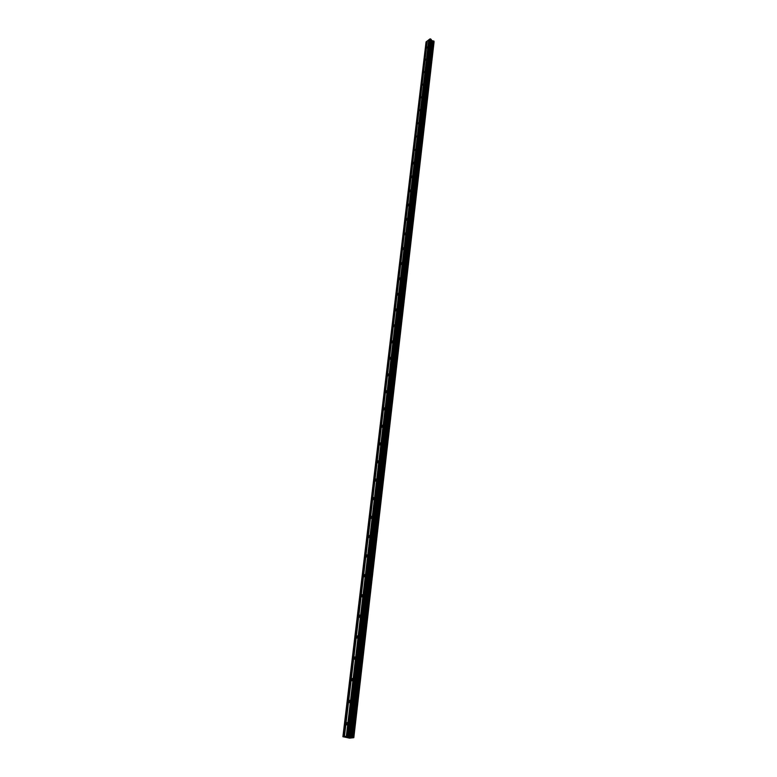 <?xml version="1.0" encoding="UTF-8"?>
<svg xmlns="http://www.w3.org/2000/svg" width="777" height="777" viewBox="0 0 777 777"><rect width="100%" height="100%" fill="white"/><g stroke="black" fill="none" stroke-linecap="round" stroke-linejoin="round"><path stroke-width="1.17" d="M427.787 46.737L426.835 47.999L427.787 46.737M426.34 58.955L425.388 60.208L426.34 58.955M424.873 71.329L423.921 72.582L424.873 71.329M423.387 83.858L422.445 85.12L423.387 83.858M421.882 96.562L420.94 97.824L421.882 96.562M420.357 109.431L419.415 110.693L420.357 109.431M418.813 122.475L417.871 123.737L418.813 122.475M417.239 135.703L416.317 136.966L417.239 135.703M415.656 149.097L414.724 150.369L415.656 149.097M414.044 162.684L413.121 163.957L413.772 162.218L414.044 162.684M412.412 176.457L411.499 177.729L411.208 177.253L412.131 175.981L412.412 176.457M410.761 190.423L409.848 191.696L409.547 191.21L410.47 189.938L410.761 190.423M409.081 204.584L408.168 205.856L407.867 205.351L408.78 204.089L409.081 204.584M407.381 218.949L406.478 220.221L406.157 219.706L407.07 218.434L407.381 218.949M405.652 233.518L404.759 234.79L404.428 234.256L405.332 232.983L405.652 233.518M403.904 248.29L403.01 249.563L402.671 249.019L403.564 247.746L403.904 248.29M402.127 263.277L401.243 264.549L400.883 263.995L401.777 262.713L402.127 263.277M400.33 278.477L399.446 279.749L399.077 279.186L399.961 277.904L400.33 278.477M398.504 293.91L397.62 295.182L397.241 294.6L398.125 293.317L398.504 293.91M396.649 309.557L395.775 310.839L395.386 310.237L396.26 308.955L396.649 309.557M394.765 325.446L393.9 326.728L393.492 326.107L394.357 324.835L394.765 325.446M392.851 341.569L391.997 342.851L391.579 342.22L392.434 340.938L392.851 341.569M390.918 357.935L390.064 359.217L389.627 358.566L390.481 357.294L390.918 357.935M388.947 374.553L388.102 375.835L387.655 375.165L388.5 373.892L388.947 374.553M386.946 391.423L386.111 392.706L385.654 392.016L386.49 390.744L386.946 391.423M384.916 408.556L384.091 409.838L383.615 409.129L384.44 407.857L384.916 408.556M382.857 425.951L382.041 427.233L381.546 426.515L382.362 425.233L382.857 425.951M380.769 443.628L379.953 444.91L379.448 444.162L380.254 442.88L380.769 443.628M378.642 461.577L377.836 462.859L377.311 462.092L378.108 460.81L378.642 461.577M376.476 479.807L375.689 481.089L375.145 480.303L375.932 479.02L376.476 479.807M374.281 498.339L373.504 499.621L372.941 498.815L373.727 497.533L374.281 498.339M372.057 517.161L371.28 518.444L370.697 517.618L371.474 516.336L372.057 517.161M369.784 536.295L369.026 537.577L368.424 536.722L369.192 535.44L369.784 536.295M367.482 555.749L366.725 557.031L366.113 556.147L366.87 554.865L367.482 555.749M365.141 575.514L364.394 576.806L363.762 575.893L364.51 574.611L365.141 575.514M362.762 595.619L362.024 596.901L361.373 595.969L362.111 594.687L362.762 595.619M360.343 616.054L359.615 617.346L358.945 616.384L359.673 615.102L360.343 616.054M357.876 636.849L357.158 638.131L356.478 637.15L357.197 635.858L357.876 636.849M355.371 657.993L354.662 659.275L353.962 658.265L354.671 656.973L355.371 657.993M352.826 679.496L352.127 680.788L351.408 679.739L352.107 678.457L352.826 679.496M350.233 701.388L349.543 702.67L348.805 701.592L349.495 700.31L350.233 701.388M347.591 723.659L346.911 724.941L346.153 723.834L346.843 722.542L347.591 723.659M348.077 737.014L349.825 737.247M347.707 737.082L347.212 737.14L347.707 737.082M348.698 737.324L347.134 737.12M349.932 736.829L353.817 737.694L349.563 738.15L342.9 736.713L347.853 736.159L349.932 736.829L431.381 40.346L430.409 38.85L429.127 39.52L346.765 736.275M353.817 737.694L433.974 41.705M429.118 39.637L427.272 40.967L344.434 736.538M434.032 41.259L431.381 40.346M434.032 41.249L353.642 737.451M427.263 41.084L426.058 41.909L342.9 736.713M344.162 736.606L427.049 41.249M343.968 736.586L426.913 41.249M353.778 737.655L434.081 41.822M351.864 737.208L432.75 40.967M351.719 737.188L432.643 40.938M348.426 736.207L430.409 38.85M347.853 736.159L429.982 38.85M346.493 736.343L428.894 39.812M346.309 736.334L428.758 39.812M353.574 737.422L433.993 41.171M353.137 737.324L433.683 40.967M353.011 737.305L433.595 40.948L353.011 737.305M352.913 737.295L433.527 40.958M351.262 737.14L432.303 40.938M351.019 737.111L432.138 40.89M350.058 736.878L431.468 40.462M349.679 736.528L431.274 39.472M349.543 736.479L431.186 39.355M346.843 722.542L347.426 722.688M349.495 700.31L350.077 700.456M352.107 678.457L352.68 678.612M354.671 656.973L355.235 657.128M357.197 635.858L357.75 636.023M359.673 615.102L360.217 615.267M362.111 594.687L362.645 594.852M364.51 574.611L365.035 574.786M366.87 554.865L367.385 555.04M369.192 535.44L369.697 535.615M371.474 516.336L371.969 516.511"/></g></svg>
